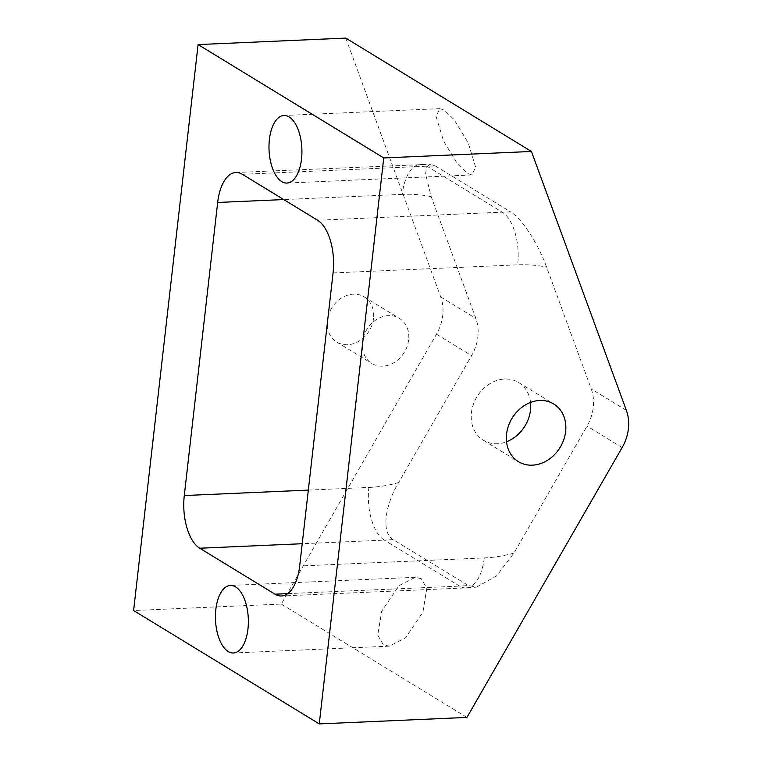 <?xml version="1.0" encoding="UTF-8"?>
<svg xmlns="http://www.w3.org/2000/svg" width="762" height="762" viewBox="0 0 762 762"><rect width="100%" height="100%" fill="white"/><g stroke="black" fill="none" stroke-linecap="round" stroke-linejoin="round"><path stroke-width="0.57" stroke-dasharray="3.81 2.86" d="M530.533 402.441A33.823 28.099 121.4 0 0 518.598 382.514A33.823 28.099 121.4 0 0 471.44 412.671A33.823 28.099 121.4 0 0 483.346 440.236A33.823 28.099 121.4 0 0 506.53 441.76M408.642 339.89A26.422 21.955 -58.6 0 1 371.799 363.455A26.422 21.955 -58.6 0 1 362.493 341.919A26.422 21.955 -58.6 0 1 399.336 318.354A26.422 21.955 -58.6 0 1 408.642 339.89M373.523 318.44A26.422 21.955 -58.6 0 1 336.671 342.005A26.422 21.955 -58.6 0 1 327.374 320.469A26.422 21.955 -58.6 0 1 364.217 296.904A26.422 21.955 -58.6 0 1 373.523 318.44M345.767 38.1L440.722 296.999A42.272 35.128 -58.6 0 1 442.741 315.411A42.272 35.128 -58.6 0 1 436.483 334.185L281.283 604.056L133.607 610.533M242.345 174.288L426.939 166.192A195.51 162.468 -58.6 0 1 435.531 166.059L430.482 164.259L426.52 166.849L425.587 174.022L431.168 196.634L475.85 318.44A42.272 35.128 -58.6 0 1 477.869 336.852A42.272 35.128 -58.6 0 1 471.611 355.635L398.593 482.603C386.039 503.206 380.371 531.924 392.982 539.515L468.239 585.473L476.488 587.111L496.519 575.948L513.988 553.079L587.016 426.101A42.272 35.128 121.4 0 0 591.245 388.915L546.573 267.11C539.734 247.355 523.323 219.608 510.788 212.017A195.51 162.468 121.4 0 0 502.206 212.16L317.611 220.256M444.217 110.128L439.807 108.642L436.045 116.405L443.503 140.884L457.61 164.001L467.449 173.46L471.859 174.946L475.621 167.183L468.163 142.704L454.057 119.586L444.217 110.128M421.272 578.72L415.347 577.31L399.069 585.626L381.714 611.191L377.762 635.089L383.305 644.747L389.23 646.157L405.517 637.851L422.872 612.277L426.815 588.378L421.272 578.72M466.935 717.423L281.283 604.056M435.531 166.059L510.788 212.017M436.483 334.185L471.611 355.635M431.168 196.634A153.238 127.34 121.4 0 0 402.26 194.367A42.272 20.526 87.5 0 1 420.481 164.392A42.272 20.526 87.5 0 1 426.939 166.192L502.206 212.16A42.272 20.526 87.5 0 1 517.665 264.833A153.238 127.34 -58.6 0 1 546.573 267.11M392.982 539.515A195.51 162.468 -58.6 0 1 384.334 540.125L459.6 586.092A195.51 162.468 121.4 0 0 468.239 585.473M308.334 490.099L368.875 487.442A42.272 20.526 87.5 0 0 384.334 540.125L302.219 543.725M287.741 593.627L459.6 586.092A42.272 20.526 87.5 0 0 466.058 587.893L476.488 587.111M440.722 296.999L475.85 318.44M626.374 410.366L591.245 388.915M622.135 447.551L587.016 426.101M513.988 553.079A153.238 127.34 -58.6 0 1 484.27 557.917L299.676 566.014M333.07 272.939L517.665 264.833M368.875 487.442A153.238 127.34 121.4 0 0 398.593 482.603M402.26 194.367L283.731 199.568M484.27 557.917A42.272 20.526 87.5 0 1 466.058 587.893L281.464 595.989M483.346 440.236L518.465 461.686M336.671 342.005L371.799 363.455M439.807 108.642L283.959 115.481M415.347 577.31L230.419 585.426M389.23 646.157L233.382 652.996M471.859 174.946L286.931 183.051M364.217 296.904L399.336 318.354M518.598 382.514L553.717 403.965M235.887 172.488L430.482 164.249"/><path stroke-width="1.14" d="M506.559 434.121A33.823 28.099 121.4 0 0 518.465 461.686A33.823 28.099 121.4 0 0 565.633 431.53A33.823 28.099 121.4 0 0 553.717 403.965A33.823 28.099 121.4 0 0 506.559 434.121M506.53 441.76A33.823 28.099 121.4 0 0 530.504 410.08A33.823 28.099 121.4 0 0 530.533 402.441M289.131 116.929A33.823 16.421 -92.5 0 0 283.959 115.481A33.823 16.421 -92.5 0 0 269.015 144.666A33.823 16.421 -92.5 0 0 281.759 181.604A33.823 16.421 -92.5 0 0 286.931 183.051A33.823 16.421 -92.5 0 0 301.885 153.867A33.823 16.421 -92.5 0 0 289.131 116.929M235.591 586.873A33.823 16.421 -92.5 0 0 230.419 585.426A33.823 16.421 -92.5 0 0 215.465 614.61A33.823 16.421 -92.5 0 0 228.219 651.548A33.823 16.421 -92.5 0 0 233.382 652.996A33.823 16.421 -92.5 0 0 248.336 623.811A33.823 16.421 -92.5 0 0 235.591 586.873M383.743 157.944L319.259 723.9L466.935 717.423L622.135 447.551A42.272 35.128 121.4 0 0 626.374 410.366L531.419 151.467L383.743 157.944L198.091 44.577L345.767 38.1L531.419 151.467M319.259 723.9L133.607 610.533L198.091 44.577M302.219 543.725L199.739 548.221L275.006 594.189L287.741 593.627M199.739 548.221A42.272 20.526 87.5 0 1 184.28 495.548L217.665 202.463A42.272 20.526 87.5 0 1 235.887 172.488A42.272 20.526 87.5 0 1 242.345 174.288L317.611 220.256A42.272 20.526 87.5 0 1 333.07 272.939L299.676 566.014A42.272 20.526 87.5 0 1 281.464 595.989A42.272 20.526 87.5 0 1 275.006 594.189M184.28 495.548L308.334 490.099M283.731 199.568L217.665 202.463"/></g></svg>
